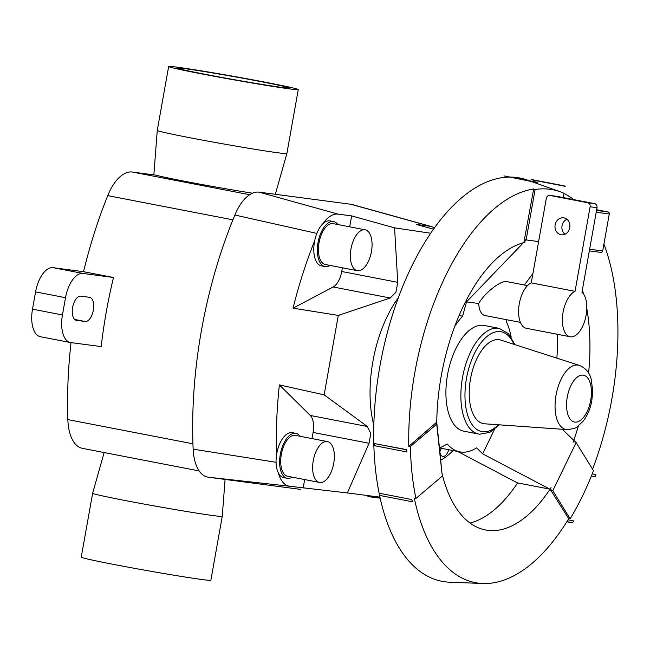 <?xml version="1.0" encoding="UTF-8"?>
<svg xmlns="http://www.w3.org/2000/svg" width="650" height="650" viewBox="0 0 650 650"><rect width="100%" height="100%" fill="white"/><g stroke="black" fill="none" stroke-linecap="round" stroke-linejoin="round"><path stroke-width="0.97" d="M592.231 473.882L595.879 474.589A207.139 102.627 -79.1 0 1 595.026 476.767L591.362 476.06M595.026 476.767L595.879 474.589M568.019 519.805L573.617 520.894A207.139 102.627 -79.1 0 1 572.544 522.697L566.898 521.609M573.617 520.894L572.65 522.884L566.808 521.755M412.108 501.711L412.279 501.564A207.139 102.627 -79.1 0 1 411.881 499.558L379.446 493.285L379.673 495.438L412.108 501.711L411.881 499.558M374.148 443.519L374.376 445.664L406.819 451.937A207.139 102.627 -79.1 0 1 406.762 449.646L374.148 443.519L406.591 449.792L406.819 451.937M503.977 175.914L536.356 182.512A207.139 102.627 -79.1 0 1 537.607 182.341L503.977 175.914L536.356 182.512M536.413 182.179L537.607 182.341M532.781 180.05A207.139 102.627 100.9 0 0 531.643 179.562L564.078 185.835A207.139 102.627 -79.1 0 1 565.216 186.314L532.781 180.05M564.078 185.835L531.643 179.562M168.651 66.503L157.259 130.423A65.829 1.698 10.1 0 0 157.259 130.431A65.829 1.698 10.1 0 0 205.246 140.636A65.829 1.698 10.1 0 0 278.208 152.823A65.829 1.698 10.1 0 0 286.877 153.514L298.261 89.586A65.829 1.698 10.1 0 0 250.356 79.389A65.829 1.698 10.1 0 0 177.312 67.194A65.829 1.698 10.1 0 0 168.651 66.503A65.829 1.698 10.1 0 0 216.556 76.7A65.829 1.698 10.1 0 0 289.599 88.896A65.829 1.698 10.1 0 0 298.261 89.586M222.251 516.311A65.829 1.698 -169.9 0 1 222.251 516.319A65.829 1.698 -169.9 0 1 213.582 515.629A65.829 1.698 -169.9 0 1 140.538 503.425A65.829 1.698 -169.9 0 1 92.633 493.228A65.829 1.698 -169.9 0 1 92.633 493.22L81.25 557.148A65.829 1.698 -169.9 0 0 129.155 567.352A65.829 1.698 -169.9 0 0 202.199 579.548A65.829 1.698 -169.9 0 0 210.868 580.239L222.251 516.319L225.079 479.424M282.108 87.449A57.054 1.471 -169.9 0 1 218.806 76.879A57.054 1.471 -169.9 0 1 177.287 68.039A57.054 1.471 -169.9 0 1 184.803 68.64A57.054 1.471 -169.9 0 1 248.105 79.211A57.054 1.471 -169.9 0 1 289.624 88.051A57.054 1.471 -169.9 0 1 282.108 87.449M249.649 194.724L132.267 172.031L155.797 175.134A61.441 1.584 10.1 0 0 252.476 193.188M373.791 425.108A93.624 46.386 -79.1 0 1 398.458 297.562M441.244 448.273A9.36 4.639 -79.1 0 1 439.839 451.677M448.727 449.727A9.36 4.639 -79.1 0 1 445.079 455.796A9.36 4.639 -79.1 0 1 442.78 456.422A9.36 4.639 -79.1 0 1 439.912 452.359M327.446 441.577L295.506 435.402A20.808 10.311 100.9 0 0 295.206 435.354A20.808 10.311 100.9 0 0 281.377 454.179A20.808 10.311 100.9 0 0 287.609 476.255L319.54 482.43A20.808 10.311 100.9 0 0 319.849 482.479A20.808 10.311 100.9 0 0 333.669 463.661A20.808 10.311 100.9 0 0 327.446 441.577A20.808 10.311 100.9 0 0 327.137 441.529A20.808 10.311 100.9 0 0 313.316 460.354A20.808 10.311 100.9 0 0 319.54 482.43M283.993 477.669A22.888 11.343 -79.1 0 1 283.66 477.612A22.888 11.343 -79.1 0 1 278.346 472.907A22.888 11.343 -79.1 0 1 276.51 455.154A22.888 11.343 -79.1 0 1 292.021 432.624A22.888 11.343 -79.1 0 1 292.354 432.673L295.896 433.363A22.888 11.343 100.9 0 0 295.563 433.306A22.888 11.343 100.9 0 0 280.361 454.009A22.888 11.343 100.9 0 0 287.211 478.302A22.888 11.343 100.9 0 0 287.544 478.351A22.888 11.343 100.9 0 0 292.24 477.157M365.162 229.816L333.223 223.641A20.808 10.311 100.9 0 0 332.922 223.592A20.808 10.311 100.9 0 0 319.093 242.418A20.808 10.311 100.9 0 0 325.325 264.493L357.264 270.668A20.808 10.311 100.9 0 0 357.565 270.717A20.808 10.311 100.9 0 0 371.394 251.891A20.808 10.311 100.9 0 0 365.162 229.816A20.808 10.311 100.9 0 0 364.861 229.767A20.808 10.311 100.9 0 0 351.033 248.584A20.808 10.311 100.9 0 0 357.264 270.668M321.717 265.907A22.888 11.343 -79.1 0 1 321.384 265.85A22.888 11.343 -79.1 0 1 314.762 240.403A22.888 11.343 -79.1 0 1 322.692 223.941A22.888 11.343 -79.1 0 1 329.737 220.854A22.888 11.343 -79.1 0 1 330.07 220.911L333.621 221.601A22.888 11.343 100.9 0 0 333.287 221.544A22.888 11.343 100.9 0 0 318.077 242.247A22.888 11.343 100.9 0 0 324.935 266.533A22.888 11.343 100.9 0 0 325.26 266.589A22.888 11.343 100.9 0 0 329.964 265.387M470.007 523.063A146.705 72.686 100.9 0 0 517.611 482.909L549.794 489.133L551.078 487.606A146.705 72.686 100.9 0 1 487.622 530.311A146.705 72.686 100.9 0 1 485.493 529.969A146.705 72.686 100.9 0 1 441.951 473.208L436.727 424.206L410.402 446.55A200.119 99.149 100.9 0 0 415.927 498.469L414.31 498.282A200.346 99.263 100.9 0 0 478.221 583.115A200.346 99.263 100.9 0 0 482.779 583.497A200.346 99.263 100.9 0 0 568.726 518.651L570.139 518.814A200.119 99.149 100.9 0 0 593.483 470.698L576.144 442.601L552.801 490.709L570.139 518.814M563.209 197.584L563.972 193.302A200.119 99.149 100.9 0 0 560.064 191.726A200.119 99.149 100.9 0 0 549.924 189.272A200.119 99.149 100.9 0 0 535.113 189.491L526.126 239.931L538.614 241.581M592.564 469.219A200.346 99.263 100.9 0 0 603.915 244.091M573.836 199.639A200.346 99.263 100.9 0 0 563.948 193.456M508.446 177.117A205.384 101.757 100.9 0 0 378.479 374.692A205.384 101.757 100.9 0 0 444.901 581.791A205.384 101.757 100.9 0 0 449.573 582.189L482.779 583.497M529.206 180.716L527.321 180.042A205.384 101.757 100.9 0 0 516.913 177.523A205.384 101.757 100.9 0 0 510.437 177.084M441.976 473.314L439.489 448.134L447.298 444.015A74.896 37.107 100.9 0 0 459.794 451.864A74.896 37.107 100.9 0 0 460.882 452.043A74.896 37.107 100.9 0 0 476.629 447.882L482.641 453.83L549.794 489.133M459.136 315.534L462.621 316.217A74.896 37.107 100.9 0 0 454.813 326.308M485.192 315.559A18.728 9.279 -79.1 0 1 484.916 315.51A18.728 9.279 -79.1 0 1 478.725 303.501C484.624 292.89 500.663 280.345 506.732 281.596L507.252 281.694M526.695 328.348A23.408 11.594 -79.1 0 1 526.354 328.291A23.408 11.594 -79.1 0 1 518.83 306.963A23.408 11.594 -79.1 0 1 531.261 282.88L546.325 198.315A3.51 3.047 97.5 0 1 549.778 195.414A3.51 3.047 97.5 0 1 549.933 195.439L587.738 202.751A3.51 3.047 97.5 0 1 590.111 206.781L575.047 291.346A23.408 11.594 100.9 0 0 562.624 315.429A23.408 11.594 100.9 0 0 570.148 336.757A23.408 11.594 100.9 0 0 570.489 336.814A23.408 11.594 100.9 0 0 585.349 318.776A23.408 11.594 100.9 0 0 581.961 292.256L597.017 207.691A3.51 3.047 -82.5 0 0 594.644 203.661L556.839 196.349A3.51 3.047 -82.5 0 0 556.684 196.324A3.51 3.047 -82.5 0 0 556.53 196.308M563.94 217.88A8.556 7.426 97.5 0 1 569.774 227.492A8.556 7.426 97.5 0 1 561.316 234.788A8.556 7.426 97.5 0 1 560.942 234.723A8.556 7.426 97.5 0 1 555.1 225.111A8.556 7.426 97.5 0 1 563.558 217.823A8.556 7.426 97.5 0 1 563.94 217.88M579.312 365.373L500.841 340.096A42.705 21.157 100.9 0 0 498.997 339.682A42.705 21.157 100.9 0 0 470.503 378.942A42.705 21.157 100.9 0 0 484.023 423.735A42.705 21.157 100.9 0 0 484.664 423.8L566.898 429.601C573.113 428.943 576.631 427.927 577.46 426.554L583.091 421.233C587.34 415.699 590.241 408.947 591.776 400.977L592.767 391.389L591.175 379.031C589.517 372.556 585.569 368.006 579.312 365.373A32.768 16.234 100.9 0 0 577.891 365.056A32.768 16.234 100.9 0 0 556.034 395.176A32.768 16.234 100.9 0 0 566.402 429.544A32.768 16.234 100.9 0 0 566.898 429.601M499.403 424.84L489.848 432.356L479.651 434.216L463.791 431.177A53.836 26.674 -79.1 0 1 447.671 374.051A53.836 26.674 -79.1 0 1 483.446 325.349A53.836 26.674 -79.1 0 1 484.226 325.471L499.176 328.364A53.836 26.674 -79.1 0 0 498.396 328.234A53.836 26.674 -79.1 0 0 462.621 376.935A53.836 26.674 -79.1 0 0 478.741 434.07A53.836 26.674 -79.1 0 0 479.521 434.2M566.881 219.269A8.556 7.426 -82.5 0 0 561.982 226.241A8.556 7.426 -82.5 0 0 564.907 234.252M575.047 291.346L531.261 282.88M600.966 252.411L589.331 250.876L600.892 252.395A1.755 1.527 -82.5 0 0 602.696 250.957L609.278 213.988A1.755 1.527 -82.5 0 0 608.091 211.965L596.651 209.755M511.192 337.131A74.896 37.107 100.9 0 0 506.496 322.002L506.699 319.719M523.421 242.743L466.481 301.892L478.725 303.501M466.481 301.892L462.621 316.217M439.489 448.134L436.751 422.402M494.463 429.463L482.641 453.83M578.394 425.888A146.705 72.686 100.9 0 1 573.089 442.236L573.568 440.131L562.25 429.268M535.113 189.491L533.658 188.971A200.346 99.263 100.9 0 0 408.785 446.363L410.402 446.55M408.785 446.363L436.54 422.362L436.743 424.247A146.705 72.686 100.9 0 1 524.989 242.344L523.941 242.206L533.658 188.971M524.631 239.647L526.126 239.931L523.941 242.206M436.54 422.362L436.727 424.206L435.232 423.922M415.927 498.469L442.252 476.125M568.726 518.651L550.225 489.361L551.078 487.606M550.225 489.361L552.801 490.709L551.306 490.417M556.887 358.15A146.705 72.686 100.9 0 0 557.44 334.303M524.379 285.001L532.935 273.455M588.599 373.1A146.705 72.686 100.9 0 0 586.796 308.547M583.554 294.06A146.705 72.686 100.9 0 0 582.367 289.965M573.089 442.236L573.942 440.489L576.144 442.601M517.571 482.966L457.584 451.433M71.037 342.615A289.648 143.504 100.9 0 0 67.852 419.608A43.883 21.742 100.9 0 0 82.396 448.346L199.136 470.917M132.267 172.031A43.883 21.742 100.9 0 0 107.746 195.634A289.648 143.504 100.9 0 0 83.549 271.7L53.146 267.686A26.333 13.049 100.9 0 0 35.579 291.891L32.5 309.164A26.333 13.049 100.9 0 0 40.454 336.733L70.395 342.517A26.333 13.049 -79.1 0 1 62.441 314.957L65.52 297.684A26.333 13.049 -79.1 0 1 83.086 273.471L113.49 277.485A289.648 143.504 100.9 0 0 101.181 346.588L70.777 342.582A26.333 13.049 -79.1 0 1 70.395 342.517M89.448 297.302A12.285 6.086 -79.1 0 1 89.627 297.326A12.285 6.086 -79.1 0 1 93.308 310.367A12.285 6.086 -79.1 0 1 85.142 321.49L76.505 320.352A12.285 6.086 -79.1 0 1 76.326 320.32A12.285 6.086 -79.1 0 1 72.646 307.279A12.285 6.086 -79.1 0 1 80.811 296.164L89.448 297.302M83.549 271.7L113.49 277.485M337.862 224.534A22.888 11.343 100.9 0 0 333.621 221.601M433.558 229.222L416.398 224.453L429.91 226.241A37.31 18.484 -79.1 0 1 431.169 226.493A37.31 18.484 -79.1 0 1 434.379 228.077M300.146 436.296A22.888 11.343 100.9 0 0 295.896 433.363M380.104 498.176L367.924 496.576L380.047 497.916M439.676 449.971A9.36 4.639 -79.1 0 1 439.766 447.996M440.684 460.208A93.624 46.386 100.9 0 0 453.091 450.564M349.7 226.826L351.642 215.914L394.566 227.849L397.735 282.327L395.939 292.281L390.195 298.009L338.301 315.404L324.147 394.851L367.315 426.489L370.784 433.485L369.062 443.267L347.352 492.936L289.656 486.249A37.31 18.484 -79.1 0 1 278.346 472.907M339.064 315.526L293.036 308.165L333.166 286.983A17.558 8.694 100.9 0 0 341.738 271.497L342.396 267.792M293.036 308.165A283.067 140.246 -79.1 0 1 314.762 240.403M322.692 223.941A37.31 18.484 -79.1 0 1 338.13 214.134L351.642 215.914M394.566 227.849L430.771 233.244M431.169 226.493L352.341 204.563A43.883 21.742 100.9 0 0 350.862 204.263L259.082 192.156A43.883 21.742 100.9 0 0 234.869 215.012A289.648 143.504 100.9 0 0 193.156 449.166A43.883 21.742 100.9 0 0 208.301 477.214L300.081 489.32A43.883 21.742 100.9 0 0 300.3 489.344A43.883 21.742 100.9 0 0 300.527 489.369M379.876 497.136L347.352 492.936M303.168 488.028L304.679 479.554M311.976 438.587L313.072 432.445A17.558 8.694 100.9 0 0 310.277 415.464L279.37 384.906L324.911 395.013M276.51 455.154A283.067 140.246 -79.1 0 1 279.37 384.906M583.18 375.156A23.847 11.814 100.9 0 0 567.271 397.077A23.847 11.814 100.9 0 0 574.819 422.094A23.847 11.814 100.9 0 0 590.728 400.173A23.847 11.814 100.9 0 0 583.18 375.156M513.931 344.313A50.838 25.188 100.9 0 0 500.419 331.671A50.838 25.188 100.9 0 0 466.497 378.414A50.838 25.188 100.9 0 0 482.593 431.746A50.838 25.188 100.9 0 0 498.371 424.767M556.839 196.349L549.933 195.439M594.644 203.661L587.738 202.751M597.017 207.691L590.111 206.781M596.529 210.446L608.091 211.965M589.623 249.234L602.696 250.957M596.204 212.257L609.278 213.988M85.142 321.49L74.693 319.467M53.146 267.686L83.086 273.471M35.579 291.891L65.52 297.684M32.5 309.164L62.441 314.957M192.944 443.796L67.852 419.608M232.895 219.83L107.746 195.634M397.735 282.327L341.738 271.497M390.195 298.009L333.166 286.983M350.862 204.263L429.91 226.241M259.082 192.156L338.13 214.134M310.277 415.464L367.315 426.489M313.072 432.445L369.062 443.267M193.156 449.166L276.071 462.288M208.301 477.214L289.656 486.249M234.869 215.012L316.859 233.407M153.847 174.874L157.259 130.431M283.66 477.612L287.211 478.302M321.384 265.85L324.935 266.533M560.064 191.726L531.733 181.618M439.766 447.988L459.794 451.864M484.916 315.51L520.414 322.376M514.914 344.63L508.503 333.718L499.176 328.364M556.684 196.324L549.778 195.414M570.148 336.757L526.354 328.291M506.992 281.637L527.524 285.602M275.324 194.293L286.877 153.514M104.154 452.554L92.633 493.22"/></g></svg>
